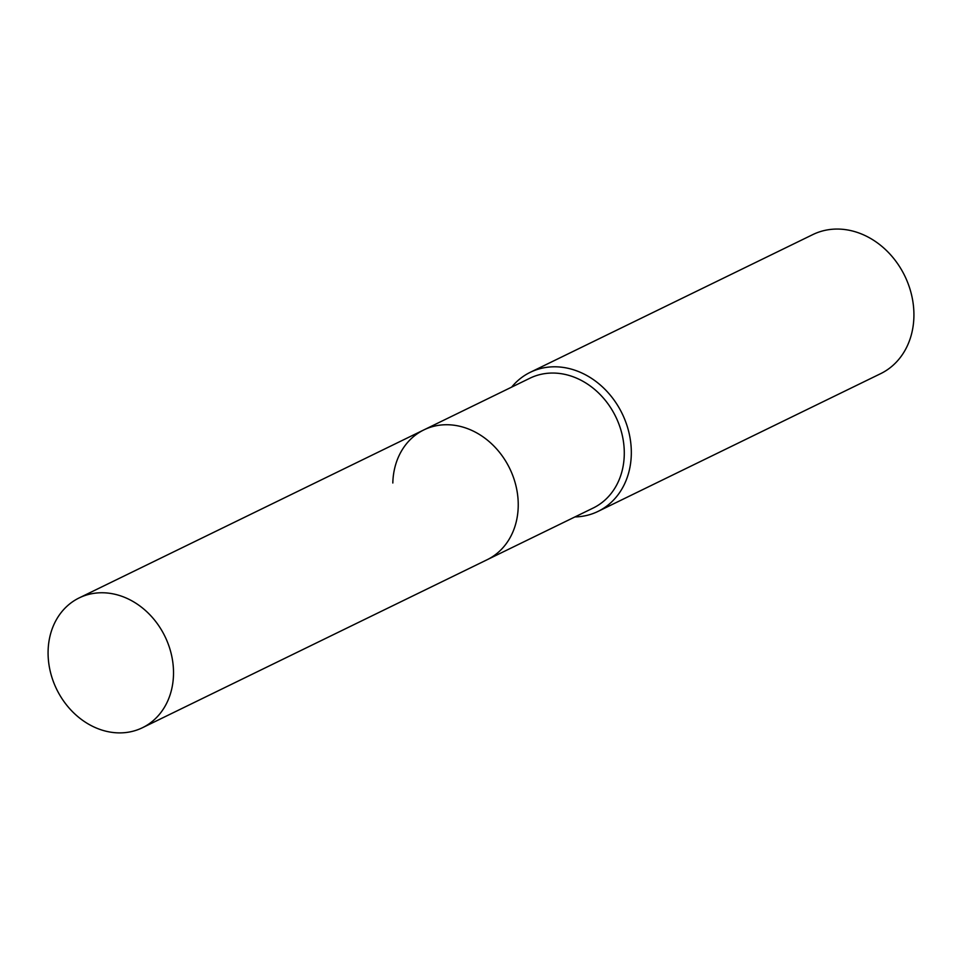 <?xml version="1.0" encoding="UTF-8"?>
<svg xmlns="http://www.w3.org/2000/svg" width="962" height="962" viewBox="0 0 962 962"><rect width="100%" height="100%" fill="white"/><g stroke="black" fill="none" stroke-linecap="round" stroke-linejoin="round"><path stroke-width="1.44" d="M142.436 727.729A72.21 60.245 -116 0 0 173.497 674.639A72.21 60.245 -116 0 0 142.749 608.2A72.21 60.245 -116 0 0 79.161 597.919A72.21 60.245 -116 0 0 48.1 651.021A72.21 60.245 -116 0 0 78.848 717.448A72.21 60.245 -116 0 0 142.436 727.729L487.157 559.716A72.21 60.245 -116 0 0 518.217 506.613A72.21 60.245 -116 0 1 487.157 559.716L593.205 508.02A72.21 60.245 -116 0 0 624.266 454.93A72.21 60.245 -116 0 0 593.518 388.492A72.21 60.245 -116 0 0 529.93 378.21L423.881 429.894A72.21 60.245 -116 0 0 392.821 482.996M423.881 429.894A72.21 60.245 -116 0 1 487.469 440.187A72.21 60.245 -116 0 1 518.217 506.613A72.21 60.245 -116 0 0 487.469 440.187A72.21 60.245 -116 0 0 423.881 429.894L79.161 597.919M574.927 516.931A77.369 64.55 -116 0 0 598.015 511.411A77.369 64.55 -116 0 0 631.3 454.521A77.369 64.55 -116 0 0 598.352 383.345A77.369 64.55 -116 0 0 530.218 372.33A77.369 64.55 -116 0 0 511.652 387.121M598.015 511.411L880.615 373.677A77.369 64.55 -116 0 0 913.9 316.775A77.369 64.55 -116 0 0 880.952 245.611A77.369 64.55 -116 0 0 812.83 234.584L530.218 372.33"/></g></svg>
